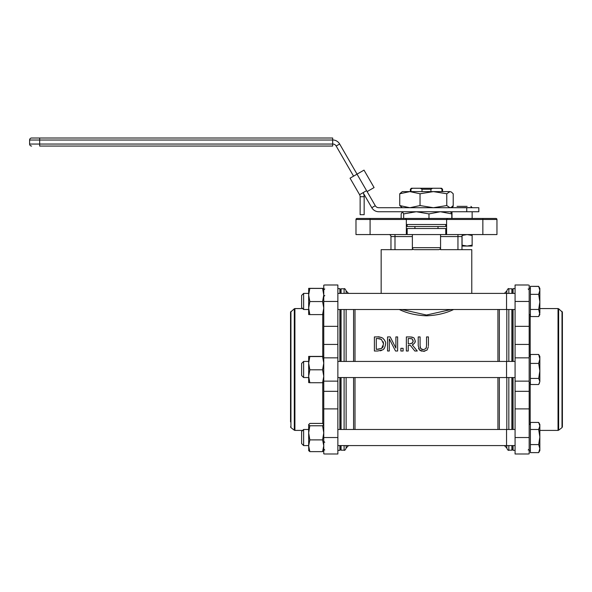 <?xml version="1.0" encoding="UTF-8"?>
<svg xmlns="http://www.w3.org/2000/svg" width="592" height="592" viewBox="0 0 592 592"><rect width="100%" height="100%" fill="white"/><g stroke="black" fill="none" stroke-linecap="round" stroke-linejoin="round"><path stroke-width="0.89" d="M441.573 188.249L440.27 188.249L442.579 189.255L441.573 188.249M430.924 191.608L430.924 189.255L432.604 188.249L440.27 188.249M441.95 191.608L441.95 189.255M412.668 188.249L411.366 188.249L410.36 189.255L412.668 188.249L420.335 188.249L422.015 189.255L430.924 189.255M432.604 188.249L420.335 188.249M422.015 191.608L422.015 189.255M410.989 191.608L410.989 189.255M451.074 309.512L426.469 315.033L401.864 309.512M399.326 309.512C407.126 313.294 416.169 315.395 426.469 315.802C436.77 315.395 445.813 313.294 453.613 309.512M381.159 293.395L381.159 249.669L412.372 249.669L412.372 234.565L412.372 249.669M414.977 249.669L438.554 249.669A2.013 2.013 0 0 0 440.566 247.656L440.566 249.669L471.78 249.669L471.78 293.395M422.266 349.598L423.317 349.709L425.944 348.555L426.395 347.489M426.543 345.98L425.944 348.555L423.317 349.709L420.697 348.555L421.341 349.206M427.187 349.894L428.379 346.727M424.893 351.16L423.317 351.308L426.913 350.153M421.637 351.13L421.008 350.938M420.231 350.545L419.713 350.153M420.697 348.555L420.091 345.713L420.091 336.915L418.218 336.915L418.218 345.713L419.565 350.005L418.566 348.385M420.179 347.134L420.327 347.785M377.689 351.012L382.632 349.879C384.164 349.273 385.118 347.304 385.51 343.974L385.414 345.306M384.297 348.214L383.653 349.028M381.596 350.427L380.219 350.827M385.51 343.974C386.065 342.502 385.111 340.526 382.654 338.039C379.931 336.959 378.251 336.582 377.607 336.915L381.315 337.396M384.511 339.971L385.17 341.451M411.595 336.989L413.579 337.662L410.234 336.915M413.431 344.263L412.254 344.877C414.644 343.449 415.621 342.072 415.177 340.74L414.104 338.062M415.177 340.74L414.918 342.346M414.837 351.012L410.382 345.402L414.837 351.012L417.271 351.012L412.254 344.877M450.542 211.744L451.785 213.904L440.381 211.744L428.971 213.904L416.309 211.744L403.655 213.904L402.405 211.744L401.154 213.904L401.154 218.455L356.998 218.455L405.328 218.455L406.334 219.462L482.857 219.462L482.857 218.455L447.611 218.455L446.605 219.462L447.611 218.455L405.328 218.455L406.334 219.462L406.334 234.565L370.081 234.565L370.081 218.455M370.081 234.565L355.984 234.565L355.984 219.462A1.006 1.006 0 0 1 356.998 218.455A1.006 1.006 0 0 0 355.984 219.462A1.006 1.006 0 0 1 356.998 218.455M445.761 234.565L445.761 228.527L407.178 228.527L407.178 234.565L496.954 234.565L496.954 219.462A1.006 1.006 0 0 0 495.948 218.455L482.857 218.455M496.954 234.565L496.954 219.462L482.857 219.462L482.857 234.565M446.605 234.565L446.605 219.462M440.566 249.669L440.566 234.565L440.566 247.656L412.372 247.656A2.013 2.013 0 0 0 414.385 249.669A2.013 2.013 0 0 1 412.372 247.656M461.975 249.669L461.975 236.578A2.013 2.013 0 0 1 463.987 234.565M390.964 249.669L390.964 236.578A2.013 2.013 0 0 0 388.951 234.565A2.013 2.013 0 0 1 390.964 236.578A2.013 2.013 0 0 0 388.951 234.565M438.554 249.669L437.962 249.669M407.178 226.514L445.761 226.514L445.761 224.501L407.178 224.501L407.178 226.514M414.933 226.514L414.933 228.527M301.617 431.487L301.617 443.571L303.629 445.584L303.629 429.474L301.617 431.487L302.697 430.406L294.912 430.406L294.912 308.573L302.697 308.573M301.617 363.451L301.617 375.535L303.629 377.548L303.629 361.438L301.617 363.451M301.617 295.415L301.617 307.492L303.629 309.512L303.629 293.395L301.617 295.415M428.423 345.713L428.423 336.915L426.543 336.915L426.543 345.758M419.565 350.005L423.317 351.308M397.632 351.012L397.632 336.915L395.885 336.915L395.885 348.074L390.209 336.915L387.545 336.915L387.545 351.012L389.292 351.012L389.292 338.861L395.53 351.012L397.632 351.012M377.607 336.915L374.396 336.915L374.396 351.012L377.644 351.012M380.634 338.994L380.101 338.809M379.849 338.742L377.703 338.535L381.426 339.386L383.557 343.952L383.253 341.784M383.557 343.952L381.596 348.451L376.275 349.391L376.275 338.535L377.703 338.535M377.703 349.391L381.596 348.451L382.721 347.326M382.809 347.193L383.335 345.935M409.997 336.915L406.364 336.915L406.364 351.012L408.236 351.012L408.236 345.402L410.382 345.402M410.093 338.535L412.335 339.016L413.223 340.888L412.424 343.108L409.879 343.841L408.236 343.841L408.236 338.535L410.138 338.535M409.879 343.841L412.75 342.724M413.157 341.695L412.335 339.016M411.484 338.668L410.197 338.543M403.115 351.012L403.115 348.318L400.858 348.318L400.858 351.012L403.115 351.012M506.819 361.438L506.819 309.512M506.819 293.395L506.819 290.798C507.81 288.829 508.484 288.156 508.831 288.785L508.831 293.395M508.831 445.584L508.831 450.194C508.365 450.719 507.699 450.046 506.819 448.181L506.819 445.584M506.819 429.474L506.819 377.548M512.864 377.548L512.864 429.474L512.864 377.548M512.864 445.584L512.864 449.187L512.864 445.584M512.864 293.395L512.864 289.791L512.864 293.395M512.864 309.512L512.864 361.438L512.864 309.512M530.38 288.363L529.174 288.363L529.174 285.189L529.174 301.454L515.077 301.454L515.077 284.989L528.367 284.989M529.174 301.454L529.174 453.842L528.168 453.997L529.174 453.842L529.174 450.616L530.38 450.616M528.382 453.997L515.077 453.997L515.077 437.525L529.174 437.525M562.008 311.362L562.008 427.616L558.641 430.199L558.641 308.78L562.4 312.162L562.4 426.817L562.4 317.134M539.845 430.406L558.034 430.406L558.034 308.573L558.641 308.78M529.174 344.433L515.077 344.433L515.077 326.34L529.174 326.34M515.077 301.454L515.077 326.34M515.077 344.433L515.077 391.327L529.174 391.327M529.174 357.849L515.077 357.849M529.174 408.894L515.077 408.894L515.077 391.327M529.174 381.137L515.077 381.137M515.077 408.894L515.077 437.525M513.064 377.548L513.064 429.474M513.064 445.584L513.064 450.342L515.077 450.342M515.077 288.637L513.064 288.637L513.064 293.395M513.064 309.512L513.064 361.438M346.12 361.438L346.12 309.512M346.12 293.395L346.12 290.798C345.195 288.911 344.522 288.237 344.107 288.785L344.107 293.395M344.107 445.584L344.107 450.194C344.574 450.719 345.247 450.046 346.12 448.181L346.12 445.584M346.12 429.474L346.12 377.548M340.082 377.548L340.082 429.474M340.082 445.584L340.082 449.187L341.088 450.194L341.088 445.584M341.088 293.395L341.088 288.785L340.082 289.791L340.082 293.395M340.082 309.512L340.082 361.438M323.765 326.34L323.765 344.433L337.862 344.433L337.862 326.34L323.765 326.34L323.765 285.189L324.571 284.989M323.765 344.433L323.765 453.842L324.771 453.997L323.765 453.842M324.557 453.997L337.862 453.997L337.862 437.525L323.765 437.525M290.931 311.362L290.931 427.616L294.298 430.199L294.298 308.78L290.539 312.162L290.539 421.852M323.765 301.454L337.862 301.454L337.862 326.34M323.765 357.849L337.862 357.849L337.862 391.327L323.765 391.327M337.862 344.433L337.862 357.849M323.765 408.894L337.862 408.894L337.862 391.327M323.765 381.137L337.862 381.137M337.862 408.894L337.862 437.525M324.771 453.997L337.862 453.997M324.771 284.989L337.862 284.989L337.862 301.454M339.875 377.548L339.875 429.474M339.875 445.584L339.875 450.342L337.862 450.342M337.862 288.637L339.875 288.637L339.875 293.395M339.875 309.512L339.875 361.438M39.671 138.003L31.613 138.003A2.013 2.013 0 0 0 29.6 140.023L29.6 144.048L29.6 140.023L332.674 140.023L332.674 138.003L39.671 138.003L39.671 144.048L29.6 144.048A2.013 2.013 0 0 0 31.613 146.061A2.013 2.013 0 0 1 29.6 144.048M39.671 146.061L332.674 146.061L332.674 144.048L39.671 144.048L39.671 146.061M332.674 140.023L332.674 144.048M466.748 211.744L478.832 211.744L478.832 207.718L466.748 207.718L466.748 211.744L378.762 211.744A8.059 8.059 0 0 1 371.783 207.718L363.096 192.666A8.059 8.059 0 0 1 364.154 196.699L364.154 214.681L360.128 214.681L360.128 196.699A4.026 4.026 0 0 0 359.588 194.687L350.057 178.185L357.035 174.152L339.653 143.997A8.059 8.059 0 0 0 332.674 139.971M339.653 143.997L336.16 146.017A4.026 4.026 0 0 0 332.674 143.997M466.748 207.718L378.762 207.718A4.026 4.026 0 0 1 375.276 205.705L366.566 190.661L359.588 194.687M336.16 146.017L353.565 176.157M364.013 170.126L374.085 187.568L367.107 191.593L357.035 174.152L364.013 170.126M357.035 174.152L366.566 190.661M323.757 314.559L322.596 314.596L323.765 308.077L322.596 301.557L323.765 294.986L322.596 288.415L323.765 288.363L308.661 288.363L309.831 288.415L308.661 294.986L308.669 288.348L323.765 288.363M309.831 301.557L308.661 308.077L308.661 294.986L309.831 301.557L322.596 301.557M309.831 314.596L308.661 314.544L308.661 308.077L309.831 314.596L322.596 314.596M309.831 288.415L322.596 288.415M323.765 382.58L322.596 382.728L323.765 376.268L322.596 369.8L323.765 363.177L322.596 356.554L323.765 356.399M323.765 356.406L308.661 356.406L309.831 356.554L308.661 363.177L308.661 356.406M309.831 369.8L308.661 376.268L308.661 363.177L309.831 369.8L322.596 369.8M309.831 382.728L308.661 382.58L308.661 376.268L309.831 382.728L322.596 382.728M309.831 356.554L322.596 356.554M323.765 450.46L322.596 451.637L323.765 445.761L322.596 439.886L323.765 432.826L322.596 425.774L323.765 424.434M323.765 424.597L322.596 423.421L309.831 423.421L308.661 424.597L309.831 425.774L308.661 432.826L308.661 424.597M309.831 439.886L308.661 445.761L308.661 432.826L309.831 439.886L322.596 439.886M308.758 450.778L308.661 445.761L309.831 451.637L308.661 450.46M309.831 451.637L322.596 451.637M309.831 425.774L322.596 425.774M449.987 191.608L451.304 191.993L449.987 191.608L446.768 193.769L433.396 191.608L449.987 191.608M402.301 191.608L433.396 191.608L420.031 193.769L409.886 191.608L399.741 193.769L402.301 191.608M402.301 207.718L399.741 205.557L409.886 207.718L420.031 205.557L433.396 207.718L446.768 205.557L449.987 207.718L451.304 207.333L453.206 205.557L453.206 193.769L451.304 191.993M399.741 205.557L399.741 193.769M420.031 205.557L420.031 193.769M446.768 205.557L446.768 193.769M403.655 218.455L403.655 213.904M428.971 219.462L428.971 213.904M451.785 218.455L451.785 213.904M337.862 293.395L515.077 293.395L506.552 293.395L506.552 309.512L515.077 309.512L337.862 309.512M538.838 286.624L539.845 288.363L539.845 290.346L538.676 286.343L530.38 286.35L538.742 286.454M538.676 316.557L539.845 314.544L538.676 309.453L539.845 301.898L538.676 294.342L539.845 290.346L539.845 313.005L538.676 316.557L530.38 316.557L530.38 294.342L538.676 294.342M530.38 309.453L538.676 309.453M530.38 294.342L530.38 286.343M337.862 445.584L515.077 445.584L506.552 445.584L506.552 429.474L515.077 429.474L337.862 429.474M539.845 425.951L538.676 422.422L539.845 424.434L539.845 437.037L538.676 429.481L539.845 425.951M538.676 452.628L539.845 448.61L539.845 450.616L538.676 452.628L530.38 452.628L530.38 429.481L538.676 429.481M538.676 444.592L539.845 437.037L539.845 448.61L538.676 444.592L530.38 444.592M530.38 429.481L530.38 422.422L538.676 422.422M337.862 377.548L515.077 377.548L506.552 377.548L506.552 361.438L515.077 361.438L337.862 361.438M539.845 358.944L538.676 354.467L539.845 356.399L539.845 370.925L538.676 363.414L539.845 358.944M538.676 363.414L530.38 363.414L530.38 384.511L538.676 384.511L539.845 381.477L539.149 383.786M538.676 378.436L539.845 370.925L539.845 381.477L538.676 378.436L530.38 378.436M530.38 363.414L530.38 354.467L538.676 354.467M455.019 218.455L451.999 218.455L451.999 211.744M467.103 206.371L457.031 206.371M451.999 207.718L472.135 207.585L470.929 206.371M472.135 234.565L472.135 235.468L467.103 234.565L462.071 235.468M461.975 245.177L467.103 246.043L461.975 246.043M472.135 245.147L472.135 246.043L467.103 246.043L472.135 245.147L472.135 235.468M462.071 245.147L462.071 235.971M426.469 315.802L426.469 315.033M497.931 429.474L497.931 377.548M355.008 429.474L355.008 377.548M355.008 361.438L355.008 309.512M497.931 361.438L497.931 309.512M355.984 219.462L406.334 219.462M440.566 236.578L457.949 236.578L457.949 234.565M457.949 249.669L457.949 236.578L461.975 236.578M390.964 236.578L394.99 236.578L394.99 234.565M394.99 249.669L394.99 236.578L412.372 236.578M499.352 309.512L499.352 361.438M499.352 377.548L499.352 429.474M508.831 377.548L508.831 429.474M508.831 309.512L508.831 361.438M511.851 361.438L511.851 309.512M511.851 293.395L511.851 288.785L512.864 289.791M508.831 450.194L511.851 450.194L511.851 445.584M511.851 429.474L511.851 377.548M530.18 314.544L530.18 356.399M530.18 382.58L530.18 424.434M353.587 309.512L353.587 361.438M353.587 377.548L353.587 429.474M344.107 377.548L344.107 429.474M344.107 309.512L344.107 361.438M341.088 361.438L341.088 309.512M341.088 429.474L341.088 377.548M322.758 314.589L322.758 356.258M322.758 382.721L322.758 423.509M371.783 207.718L375.276 205.705M364.154 196.699L360.128 196.699M442.579 191.608L442.579 189.255M410.36 191.608L410.36 189.255M438.006 228.527L438.006 226.514M308.661 429.474L303.629 429.474M308.661 445.584L303.629 445.584M308.661 361.438L303.629 361.438M308.661 377.548L303.629 377.548M308.661 293.395L303.629 293.395M308.661 309.512L303.629 309.512M504.377 445.584L506.819 448.026M504.377 293.395L506.819 290.953M508.831 288.785L511.851 288.785M511.851 450.194L512.864 449.187M528.168 288.94L529.174 289.947M528.168 450.038L529.174 449.032M558.641 430.199L558.034 430.406M539.845 308.573L558.034 308.573M562.008 427.616L562.4 426.817M348.562 293.395L346.12 290.953M348.562 445.584L346.12 448.026M341.088 450.194L344.107 450.194M341.088 288.785L344.107 288.785M324.771 288.94L323.765 289.947M324.771 295.497L323.765 296.503M324.771 442.32L323.765 441.314M324.771 450.038L323.765 449.032M294.298 308.78L294.912 308.573M294.298 430.199L294.912 430.406M290.931 427.616L290.539 426.817M450.638 207.718L451.304 207.333M530.38 314.544L529.174 314.544M530.38 424.434L529.174 424.434M530.38 356.399L529.174 356.399M530.38 382.58L529.174 382.58M451.999 207.585L453.206 206.371M472.135 211.744L472.135 218.455"/></g></svg>
